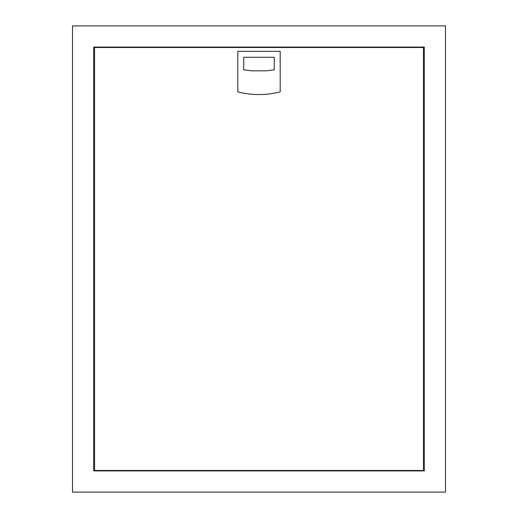 <?xml version="1.0" encoding="UTF-8"?>
<svg xmlns="http://www.w3.org/2000/svg" width="518" height="518" viewBox="0 0 518 518"><rect width="100%" height="100%" fill="white"/><g stroke="black" fill="none" stroke-linecap="round" stroke-linejoin="round"><path stroke-width="0.78" d="M424.287 470.907L93.713 470.907L424.287 470.907L93.713 470.907L93.713 47.093L424.287 47.093L93.713 47.093L93.713 470.907L424.287 470.907L424.287 47.093L93.713 47.093L424.287 47.093L424.287 470.907L93.713 470.907L93.713 47.766L94.561 47.766L93.713 47.766L93.713 47.093L93.713 470.907L424.287 470.907L424.287 47.093L93.713 47.093L424.287 47.093L424.287 470.907M445.48 492.1L445.48 25.9L72.52 25.9L72.52 492.1L445.48 492.1L72.52 492.1L72.52 25.9L445.48 25.9L445.48 492.1M423.439 47.766L424.287 47.766L423.439 47.766M251.385 70.824L243.745 69.794L251.385 70.824L266.615 70.824L274.255 69.794L266.615 70.824L274.255 69.794L274.255 57.265L243.745 57.265L243.745 69.794L251.385 70.824L266.615 70.824L251.385 70.824L243.745 69.794L243.745 57.265L274.255 57.265L274.255 69.794L274.255 57.265L243.745 57.265L274.255 57.265L274.255 69.794L266.615 70.824L251.385 70.824M280.193 91.893L280.193 51.327L237.807 51.327L237.807 91.893C251.936 95.442 266.064 95.442 280.193 91.893C266.064 95.442 251.936 95.442 237.807 91.893L237.807 51.327L280.193 51.327L280.193 91.893M243.745 57.265L243.745 69.794L243.745 57.265M423.439 470.486L423.439 47.514L94.561 47.514L94.561 470.486L423.439 470.486L94.561 470.486L94.561 47.514L423.439 47.514L423.439 470.486"/></g></svg>
